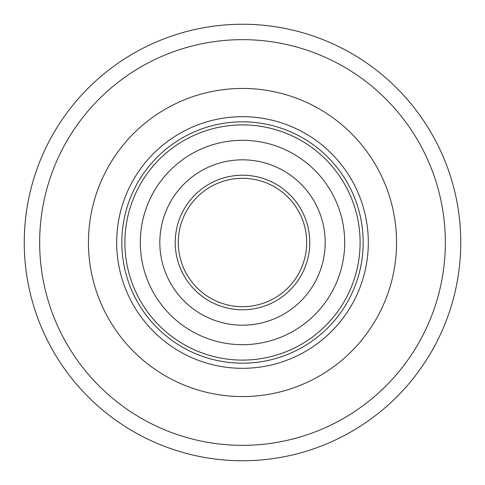 <?xml version="1.0" encoding="UTF-8"?>
<svg xmlns="http://www.w3.org/2000/svg" width="485" height="485" viewBox="0 0 485 485"><rect width="100%" height="100%" fill="white"/><g stroke="black" fill="none" stroke-linecap="round" stroke-linejoin="round"><path stroke-width="0.73" d="M460.75 242.5A218.25 218.25 0 0 1 242.5 460.75A218.25 218.25 0 0 1 24.25 242.5A218.25 218.25 0 0 1 242.5 24.25A218.25 218.25 0 0 1 460.75 242.5A218.25 218.25 0 0 0 242.5 24.25A218.25 218.25 0 0 0 24.25 242.5M88.44 242.5A154.06 154.06 0 0 1 242.5 88.44A154.06 154.06 0 0 1 396.56 242.5A154.06 154.06 0 0 1 242.5 396.56A154.06 154.06 0 0 1 88.44 242.5A154.06 154.06 0 0 1 242.5 88.44A154.06 154.06 0 0 1 396.56 242.5A154.06 154.06 0 0 1 242.5 396.56A154.06 154.06 0 0 1 88.44 242.5M116.685 242.5A125.815 125.815 0 0 1 242.5 116.685A125.815 125.815 0 0 1 368.315 242.5A125.815 125.815 0 0 1 242.5 368.315A125.815 125.815 0 0 1 116.685 242.5M306.587 238.826A64.19 64.19 0 0 1 246.174 306.587A64.19 64.19 0 0 1 179.511 230.139A64.19 64.19 0 0 1 254.861 179.511A64.19 64.19 0 0 1 305.489 254.861A64.19 64.19 0 0 1 230.139 305.489A64.19 64.19 0 0 1 179.511 230.139A64.19 64.19 0 0 1 254.861 179.511A64.19 64.19 0 0 1 305.489 254.861A64.19 64.19 0 0 1 230.139 305.489A64.19 64.19 0 0 1 179.511 230.139A64.19 64.19 0 0 1 254.861 179.511A64.19 64.19 0 0 1 305.489 254.861A64.19 64.19 0 0 0 254.861 179.511A64.19 64.19 0 0 0 178.413 246.174A64.19 64.19 0 0 1 238.826 178.413A64.19 64.19 0 0 1 306.587 238.826A64.19 64.19 0 0 0 238.826 178.413A64.19 64.19 0 0 0 178.413 246.174M142.22 222.821A102.189 102.189 0 0 1 262.179 142.22A102.189 102.189 0 0 1 342.78 262.179A102.189 102.189 0 0 1 222.821 342.78A102.189 102.189 0 0 1 142.22 222.821M360.919 265.738A120.68 120.68 0 0 1 219.262 360.919A120.68 120.68 0 0 1 124.081 219.262A120.68 120.68 0 0 1 265.738 124.081A120.68 120.68 0 0 1 360.919 265.738A120.68 120.68 0 0 0 265.738 124.081A120.68 120.68 0 0 0 124.081 219.262M323.628 258.42A82.68 82.68 0 0 1 226.58 323.628A82.68 82.68 0 0 1 161.372 226.58A82.68 82.68 0 0 1 258.42 161.372A82.68 82.68 0 0 1 323.628 258.42A82.68 82.68 0 0 0 258.42 161.372A82.68 82.68 0 0 0 161.372 226.58M39.655 242.5A202.845 202.845 0 0 0 242.5 445.345A202.845 202.845 0 0 0 445.345 242.5A202.845 202.845 0 0 0 242.5 39.655A202.845 202.845 0 0 0 39.655 242.5M357.9 265.143A117.6 117.6 0 0 1 219.857 357.9A117.6 117.6 0 0 1 127.1 219.857A117.6 117.6 0 0 1 265.143 127.1A117.6 117.6 0 0 1 357.9 265.143M308.515 255.45A67.269 67.269 0 0 1 229.55 308.515A67.269 67.269 0 0 1 176.485 229.55A67.269 67.269 0 0 1 255.45 176.485A67.269 67.269 0 0 1 308.515 255.45"/></g></svg>
